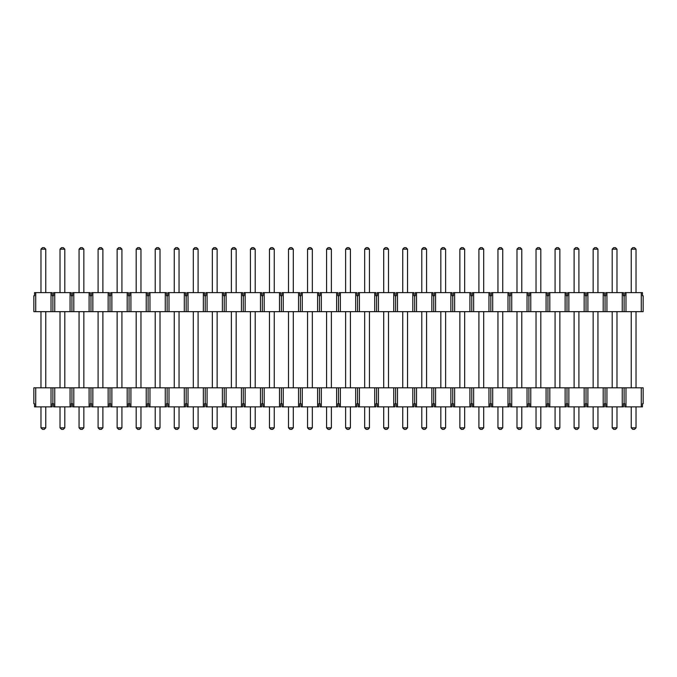 <?xml version="1.0" encoding="UTF-8"?>
<svg xmlns="http://www.w3.org/2000/svg" width="677" height="677" viewBox="0 0 677 677"><rect width="100%" height="100%" fill="white"/><g stroke="black" fill="none" stroke-linecap="round" stroke-linejoin="round"><path stroke-width="1.02" d="M642.473 406.869L624.786 406.869L625.98 406.869L625.98 387.828L622.239 387.828L622.239 406.869L605.746 406.869L606.939 406.869L606.939 387.828L603.199 387.828L603.199 406.869L586.705 406.869L587.898 406.869L587.898 387.828L584.158 387.828L584.158 406.869L567.664 406.869L568.858 406.869L568.858 387.828L565.117 387.828L565.117 406.869L548.624 406.869L549.817 406.869L549.817 387.828L546.077 387.828L546.077 406.869L529.583 406.869L530.776 406.869L530.776 387.828L527.036 387.828L527.036 406.869L510.543 406.869L511.736 406.869L511.736 387.828L507.995 387.828L507.995 406.869L491.502 406.869L492.695 406.869L492.695 387.828L488.955 387.828L488.955 406.869L472.461 406.869L473.655 406.869L473.655 387.828L469.914 387.828L469.914 406.869L453.421 406.869L454.614 406.869L454.614 387.828L450.874 387.828L450.874 406.869L434.38 406.869L435.573 406.869L435.573 387.828L431.833 387.828L431.833 406.869L415.339 406.869L416.533 406.869L416.533 387.828L412.792 387.828L412.792 406.869L396.299 406.869L397.492 406.869L397.492 387.828L393.752 387.828L393.752 406.869L377.258 406.869L378.451 406.869L378.451 387.828L374.711 387.828L374.711 406.869L358.218 406.869L359.411 406.869L359.411 387.828L355.67 387.828L355.67 406.869L339.177 406.869L340.37 406.869L340.37 387.828L336.63 387.828L336.63 406.869L320.136 406.869L321.33 406.869L321.33 387.828L317.589 387.828L317.589 406.869L301.096 406.869L302.289 406.869L302.289 387.828L298.549 387.828L298.549 406.869L282.055 406.869L283.248 406.869L283.248 387.828L279.508 387.828L279.508 406.869L263.014 406.869L264.208 406.869L264.208 387.828L260.467 387.828L260.467 406.869L243.974 406.869L245.167 406.869L245.167 387.828L241.427 387.828L241.427 406.869L224.933 406.869L226.126 406.869L226.126 387.828L222.386 387.828L222.386 406.869L205.893 406.869L207.086 406.869L207.086 387.828L203.345 387.828L203.345 406.869L186.852 406.869L188.045 406.869L188.045 387.828L184.305 387.828L184.305 406.869L167.811 406.869L169.005 406.869L169.005 387.828L165.264 387.828L165.264 406.869L148.771 406.869L149.964 406.869L149.964 387.828L146.224 387.828L146.224 406.869L129.73 406.869L130.923 406.869L130.923 387.828L127.183 387.828L127.183 406.869L110.69 406.869L111.883 406.869L111.883 387.828L108.142 387.828L108.142 406.869L91.649 406.869L92.842 406.869L92.842 387.828L89.102 387.828L89.102 406.869L72.608 406.869L73.801 406.869L73.801 387.828L70.061 387.828L70.061 406.869L53.568 406.869L54.761 406.869L54.761 387.828L51.02 387.828L51.02 406.869L34.527 406.869L35.72 406.869L35.72 387.828L33.85 387.828L33.85 403.712L33.85 387.828L52.891 387.828L52.891 403.712L52.891 387.828L71.931 387.828L71.931 403.712L71.931 387.828L90.972 387.828L90.972 403.712L90.972 387.828L110.012 387.828L110.012 403.712L110.012 387.828L129.053 387.828L129.053 403.712L129.053 387.828L148.094 387.828L148.094 403.712L148.094 387.828L167.134 387.828L167.134 403.712L167.134 387.828L186.175 387.828L186.175 403.712L186.175 387.828L205.216 387.828L205.216 403.712L205.216 387.828L224.256 387.828L224.256 403.712L224.256 387.828L243.297 387.828L243.297 403.712L243.297 387.828L262.337 387.828L262.337 403.712L262.337 387.828L281.378 387.828L281.378 403.712L281.378 387.828L300.419 387.828L300.419 403.712L300.419 387.828L319.459 387.828L319.459 403.712L319.459 387.828L338.5 387.828L338.5 403.712L338.5 387.828L357.541 387.828L357.541 403.712L357.541 387.828L376.581 387.828L376.581 403.712L376.581 387.828L395.622 387.828L395.622 403.712L395.622 387.828L414.662 387.828L414.662 403.712L414.662 387.828L433.703 387.828L433.703 403.712L433.703 387.828L452.744 387.828L452.744 403.712L452.744 387.828L471.784 387.828L471.784 403.712L471.784 387.828L490.825 387.828L490.825 403.712L490.825 387.828L509.866 387.828L509.866 403.712L509.866 387.828L528.906 387.828L528.906 403.712L528.906 387.828L547.947 387.828L547.947 403.712L547.947 387.828L566.987 387.828L566.987 403.712L566.987 387.828L586.028 387.828L586.028 403.712L586.028 387.828L605.069 387.828L605.069 403.712L605.069 387.828L624.109 387.828L624.109 403.712L624.109 387.828L641.28 387.828L641.28 406.869L642.473 406.869L642.473 403.712L643.15 403.712L643.15 387.828L643.15 403.712L642.473 403.712L642.473 406.869M623.432 406.869L622.239 406.869L623.432 406.869L623.432 403.712L624.786 403.712L624.786 406.869L624.786 403.712L623.432 403.712L623.432 406.869M604.392 406.869L603.199 406.869L604.392 406.869L604.392 403.712L605.746 403.712L605.746 406.869L605.746 403.712L604.392 403.712L604.392 406.869M585.351 406.869L584.158 406.869L585.351 406.869L585.351 403.712L586.705 403.712L586.705 406.869L586.705 403.712L585.351 403.712L585.351 406.869M566.311 406.869L565.117 406.869L566.311 406.869L566.311 403.712L567.664 403.712L567.664 406.869L567.664 403.712L566.311 403.712L566.311 406.869M547.27 406.869L546.077 406.869L547.27 406.869L547.27 403.712L548.624 403.712L548.624 406.869L548.624 403.712L547.27 403.712L547.27 406.869M528.229 406.869L527.036 406.869L528.229 406.869L528.229 403.712L529.583 403.712L529.583 406.869L529.583 403.712L528.229 403.712L528.229 406.869M509.189 406.869L507.995 406.869L509.189 406.869L509.189 403.712L510.543 403.712L510.543 406.869L510.543 403.712L509.189 403.712L509.189 406.869M490.148 406.869L488.955 406.869L490.148 406.869L490.148 403.712L491.502 403.712L491.502 406.869L491.502 403.712L490.148 403.712L490.148 406.869M471.107 406.869L469.914 406.869L471.107 406.869L471.107 403.712L472.461 403.712L472.461 406.869L472.461 403.712L471.107 403.712L471.107 406.869M452.067 406.869L450.874 406.869L452.067 406.869L452.067 403.712L453.421 403.712L453.421 406.869L453.421 403.712L452.067 403.712L452.067 406.869M433.026 406.869L431.833 406.869L433.026 406.869L433.026 403.712L434.38 403.712L434.38 406.869L434.38 403.712L433.026 403.712L433.026 406.869M413.985 406.869L412.792 406.869L413.985 406.869L413.985 403.712L415.339 403.712L415.339 406.869L415.339 403.712L413.985 403.712L413.985 406.869M394.945 406.869L393.752 406.869L394.945 406.869L394.945 403.712L396.299 403.712L396.299 406.869L396.299 403.712L394.945 403.712L394.945 406.869M375.904 406.869L374.711 406.869L375.904 406.869L375.904 403.712L377.258 403.712L377.258 406.869L377.258 403.712L375.904 403.712L375.904 406.869M356.864 406.869L355.67 406.869L356.864 406.869L356.864 403.712L358.218 403.712L358.218 406.869L358.218 403.712L356.864 403.712L356.864 406.869M337.823 406.869L336.63 406.869L337.823 406.869L337.823 403.712L339.177 403.712L339.177 406.869L339.177 403.712L337.823 403.712L337.823 406.869M318.782 406.869L317.589 406.869L318.782 406.869L318.782 403.712L320.136 403.712L320.136 406.869L320.136 403.712L318.782 403.712L318.782 406.869M299.742 406.869L298.549 406.869L299.742 406.869L299.742 403.712L301.096 403.712L301.096 406.869L301.096 403.712L299.742 403.712L299.742 406.869M280.701 406.869L279.508 406.869L280.701 406.869L280.701 403.712L282.055 403.712L282.055 406.869L282.055 403.712L280.701 403.712L280.701 406.869M261.66 406.869L260.467 406.869L261.66 406.869L261.66 403.712L263.014 403.712L263.014 406.869L263.014 403.712L261.66 403.712L261.66 406.869M242.62 406.869L241.427 406.869L242.62 406.869L242.62 403.712L243.974 403.712L243.974 406.869L243.974 403.712L242.62 403.712L242.62 406.869M223.579 406.869L222.386 406.869L223.579 406.869L223.579 403.712L224.933 403.712L224.933 406.869L224.933 403.712L223.579 403.712L223.579 406.869M204.539 406.869L203.345 406.869L204.539 406.869L204.539 403.712L205.893 403.712L205.893 406.869L205.893 403.712L204.539 403.712L204.539 406.869M185.498 406.869L184.305 406.869L185.498 406.869L185.498 403.712L186.852 403.712L186.852 406.869L186.852 403.712L185.498 403.712L185.498 406.869M166.457 406.869L165.264 406.869L166.457 406.869L166.457 403.712L167.811 403.712L167.811 406.869L167.811 403.712L166.457 403.712L166.457 406.869M147.417 406.869L146.224 406.869L147.417 406.869L147.417 403.712L148.771 403.712L148.771 406.869L148.771 403.712L147.417 403.712L147.417 406.869M128.376 406.869L127.183 406.869L128.376 406.869L128.376 403.712L129.73 403.712L129.73 406.869L129.73 403.712L128.376 403.712L128.376 406.869M109.335 406.869L108.142 406.869L109.335 406.869L109.335 403.712L110.69 403.712L110.69 406.869L110.69 403.712L109.335 403.712L109.335 406.869M90.295 406.869L89.102 406.869L90.295 406.869L90.295 403.712L91.649 403.712L91.649 406.869L91.649 403.712L90.295 403.712L90.295 406.869M71.254 406.869L70.061 406.869L71.254 406.869L71.254 403.712L72.608 403.712L72.608 406.869L72.608 403.712L71.254 403.712L71.254 406.869M52.214 406.869L51.02 406.869L52.214 406.869L52.214 403.712L53.568 403.712L53.568 406.869L53.568 403.712L52.214 403.712L52.214 406.869M643.15 387.828L641.28 387.828L643.15 387.828M33.85 403.712L34.527 403.712L34.527 406.869L34.527 403.712L33.85 403.712M35.72 387.828L35.72 406.869L51.02 406.869L51.02 387.828L35.72 387.828M54.761 387.828L54.761 406.869L70.061 406.869L70.061 387.828L54.761 387.828M73.801 387.828L73.801 406.869L89.102 406.869L89.102 387.828L73.801 387.828M92.842 387.828L92.842 406.869L108.142 406.869L108.142 387.828L92.842 387.828M111.883 387.828L111.883 406.869L127.183 406.869L127.183 387.828L111.883 387.828M130.923 387.828L130.923 406.869L146.224 406.869L146.224 387.828L130.923 387.828M149.964 387.828L149.964 406.869L165.264 406.869L165.264 387.828L149.964 387.828M169.005 387.828L169.005 406.869L184.305 406.869L184.305 387.828L169.005 387.828M188.045 387.828L188.045 406.869L203.345 406.869L203.345 387.828L188.045 387.828M207.086 387.828L207.086 406.869L222.386 406.869L222.386 387.828L207.086 387.828M226.126 387.828L226.126 406.869L241.427 406.869L241.427 387.828L226.126 387.828M245.167 387.828L245.167 406.869L260.467 406.869L260.467 387.828L245.167 387.828M264.208 387.828L264.208 406.869L279.508 406.869L279.508 387.828L264.208 387.828M283.248 387.828L283.248 406.869L298.549 406.869L298.549 387.828L283.248 387.828M302.289 387.828L302.289 406.869L317.589 406.869L317.589 387.828L302.289 387.828M321.33 387.828L321.33 406.869L336.63 406.869L336.63 387.828L321.33 387.828M340.37 387.828L340.37 406.869L355.67 406.869L355.67 387.828L340.37 387.828M359.411 387.828L359.411 406.869L374.711 406.869L374.711 387.828L359.411 387.828M378.451 387.828L378.451 406.869L393.752 406.869L393.752 387.828L378.451 387.828M397.492 387.828L397.492 406.869L412.792 406.869L412.792 387.828L397.492 387.828M416.533 387.828L416.533 406.869L431.833 406.869L431.833 387.828L416.533 387.828M435.573 387.828L435.573 406.869L450.874 406.869L450.874 387.828L435.573 387.828M454.614 387.828L454.614 406.869L469.914 406.869L469.914 387.828L454.614 387.828M473.655 387.828L473.655 406.869L488.955 406.869L488.955 387.828L473.655 387.828M492.695 387.828L492.695 406.869L507.995 406.869L507.995 387.828L492.695 387.828M511.736 387.828L511.736 406.869L527.036 406.869L527.036 387.828L511.736 387.828M530.776 387.828L530.776 406.869L546.077 406.869L546.077 387.828L530.776 387.828M549.817 387.828L549.817 406.869L565.117 406.869L565.117 387.828L549.817 387.828M568.858 387.828L568.858 406.869L584.158 406.869L584.158 387.828L568.858 387.828M587.898 387.828L587.898 406.869L603.199 406.869L603.199 387.828L587.898 387.828M606.939 387.828L606.939 406.869L622.239 406.869L622.239 387.828L606.939 387.828M625.98 387.828L625.98 406.869L641.28 406.869L641.28 387.828L625.98 387.828M34.527 292.625L52.214 292.625L51.02 292.625L51.02 311.665L54.761 311.665L54.761 292.625L71.254 292.625L70.061 292.625L70.061 311.665L73.801 311.665L73.801 292.625L90.295 292.625L89.102 292.625L89.102 311.665L92.842 311.665L92.842 292.625L109.335 292.625L108.142 292.625L108.142 311.665L111.883 311.665L111.883 292.625L128.376 292.625L127.183 292.625L127.183 311.665L130.923 311.665L130.923 292.625L147.417 292.625L146.224 292.625L146.224 311.665L149.964 311.665L149.964 292.625L166.457 292.625L165.264 292.625L165.264 311.665L169.005 311.665L169.005 292.625L185.498 292.625L184.305 292.625L184.305 311.665L188.045 311.665L188.045 292.625L204.539 292.625L203.345 292.625L203.345 311.665L207.086 311.665L207.086 292.625L223.579 292.625L222.386 292.625L222.386 311.665L226.126 311.665L226.126 292.625L242.62 292.625L241.427 292.625L241.427 311.665L245.167 311.665L245.167 292.625L261.66 292.625L260.467 292.625L260.467 311.665L264.208 311.665L264.208 292.625L280.701 292.625L279.508 292.625L279.508 311.665L283.248 311.665L283.248 292.625L299.742 292.625L298.549 292.625L298.549 311.665L302.289 311.665L302.289 292.625L318.782 292.625L317.589 292.625L317.589 311.665L321.33 311.665L321.33 292.625L337.823 292.625L336.63 292.625L336.63 311.665L340.37 311.665L340.37 292.625L356.864 292.625L355.67 292.625L355.67 311.665L359.411 311.665L359.411 292.625L375.904 292.625L374.711 292.625L374.711 311.665L378.451 311.665L378.451 292.625L394.945 292.625L393.752 292.625L393.752 311.665L397.492 311.665L397.492 292.625L413.985 292.625L412.792 292.625L412.792 311.665L416.533 311.665L416.533 292.625L433.026 292.625L431.833 292.625L431.833 311.665L435.573 311.665L435.573 292.625L452.067 292.625L450.874 292.625L450.874 311.665L454.614 311.665L454.614 292.625L471.107 292.625L469.914 292.625L469.914 311.665L473.655 311.665L473.655 292.625L490.148 292.625L488.955 292.625L488.955 311.665L492.695 311.665L492.695 292.625L509.189 292.625L507.995 292.625L507.995 311.665L511.736 311.665L511.736 292.625L528.229 292.625L527.036 292.625L527.036 311.665L530.776 311.665L530.776 292.625L547.27 292.625L546.077 292.625L546.077 311.665L549.817 311.665L549.817 292.625L566.311 292.625L565.117 292.625L565.117 311.665L568.858 311.665L568.858 292.625L585.351 292.625L584.158 292.625L584.158 311.665L587.898 311.665L587.898 292.625L604.392 292.625L603.199 292.625L603.199 311.665L606.939 311.665L606.939 292.625L623.432 292.625L622.239 292.625L622.239 311.665L625.98 311.665L625.98 292.625L642.473 292.625L641.28 292.625L641.28 311.665L643.15 311.665L643.15 295.773L643.15 311.665L624.109 311.665L624.109 295.773L624.109 311.665L605.069 311.665L605.069 295.773L605.069 311.665L586.028 311.665L586.028 295.773L586.028 311.665L566.987 311.665L566.987 295.773L566.987 311.665L547.947 311.665L547.947 295.773L547.947 311.665L528.906 311.665L528.906 295.773L528.906 311.665L509.866 311.665L509.866 295.773L509.866 311.665L490.825 311.665L490.825 295.773L490.825 311.665L471.784 311.665L471.784 295.773L471.784 311.665L452.744 311.665L452.744 295.773L452.744 311.665L433.703 311.665L433.703 295.773L433.703 311.665L414.662 311.665L414.662 295.773L414.662 311.665L395.622 311.665L395.622 295.773L395.622 311.665L376.581 311.665L376.581 295.773L376.581 311.665L357.541 311.665L357.541 295.773L357.541 311.665L338.5 311.665L338.5 295.773L338.5 311.665L319.459 311.665L319.459 295.773L319.459 311.665L300.419 311.665L300.419 295.773L300.419 311.665L281.378 311.665L281.378 295.773L281.378 311.665L262.337 311.665L262.337 295.773L262.337 311.665L243.297 311.665L243.297 295.773L243.297 311.665L224.256 311.665L224.256 295.773L224.256 311.665L205.216 311.665L205.216 295.773L205.216 311.665L186.175 311.665L186.175 295.773L186.175 311.665L167.134 311.665L167.134 295.773L167.134 311.665L148.094 311.665L148.094 295.773L148.094 311.665L129.053 311.665L129.053 295.773L129.053 311.665L110.012 311.665L110.012 295.773L110.012 311.665L90.972 311.665L90.972 295.773L90.972 311.665L71.931 311.665L71.931 295.773L71.931 311.665L52.891 311.665L52.891 295.773L52.891 311.665L35.72 311.665L35.72 292.625L34.527 292.625L34.527 295.773L33.85 295.773L33.85 311.665L33.85 295.773L34.527 295.773L34.527 292.625M53.568 292.625L54.761 292.625L53.568 292.625L53.568 295.773L52.214 295.773L52.214 292.625L52.214 295.773L53.568 295.773L53.568 292.625M72.608 292.625L73.801 292.625L72.608 292.625L72.608 295.773L71.254 295.773L71.254 292.625L71.254 295.773L72.608 295.773L72.608 292.625M91.649 292.625L92.842 292.625L91.649 292.625L91.649 295.773L90.295 295.773L90.295 292.625L90.295 295.773L91.649 295.773L91.649 292.625M110.69 292.625L111.883 292.625L110.69 292.625L110.69 295.773L109.335 295.773L109.335 292.625L109.335 295.773L110.69 295.773L110.69 292.625M129.73 292.625L130.923 292.625L129.73 292.625L129.73 295.773L128.376 295.773L128.376 292.625L128.376 295.773L129.73 295.773L129.73 292.625M148.771 292.625L149.964 292.625L148.771 292.625L148.771 295.773L147.417 295.773L147.417 292.625L147.417 295.773L148.771 295.773L148.771 292.625M167.811 292.625L169.005 292.625L167.811 292.625L167.811 295.773L166.457 295.773L166.457 292.625L166.457 295.773L167.811 295.773L167.811 292.625M186.852 292.625L188.045 292.625L186.852 292.625L186.852 295.773L185.498 295.773L185.498 292.625L185.498 295.773L186.852 295.773L186.852 292.625M205.893 292.625L207.086 292.625L205.893 292.625L205.893 295.773L204.539 295.773L204.539 292.625L204.539 295.773L205.893 295.773L205.893 292.625M224.933 292.625L226.126 292.625L224.933 292.625L224.933 295.773L223.579 295.773L223.579 292.625L223.579 295.773L224.933 295.773L224.933 292.625M243.974 292.625L245.167 292.625L243.974 292.625L243.974 295.773L242.62 295.773L242.62 292.625L242.62 295.773L243.974 295.773L243.974 292.625M263.014 292.625L264.208 292.625L263.014 292.625L263.014 295.773L261.66 295.773L261.66 292.625L261.66 295.773L263.014 295.773L263.014 292.625M282.055 292.625L283.248 292.625L282.055 292.625L282.055 295.773L280.701 295.773L280.701 292.625L280.701 295.773L282.055 295.773L282.055 292.625M301.096 292.625L302.289 292.625L301.096 292.625L301.096 295.773L299.742 295.773L299.742 292.625L299.742 295.773L301.096 295.773L301.096 292.625M320.136 292.625L321.33 292.625L320.136 292.625L320.136 295.773L318.782 295.773L318.782 292.625L318.782 295.773L320.136 295.773L320.136 292.625M339.177 292.625L340.37 292.625L339.177 292.625L339.177 295.773L337.823 295.773L337.823 292.625L337.823 295.773L339.177 295.773L339.177 292.625M358.218 292.625L359.411 292.625L358.218 292.625L358.218 295.773L356.864 295.773L356.864 292.625L356.864 295.773L358.218 295.773L358.218 292.625M377.258 292.625L378.451 292.625L377.258 292.625L377.258 295.773L375.904 295.773L375.904 292.625L375.904 295.773L377.258 295.773L377.258 292.625M396.299 292.625L397.492 292.625L396.299 292.625L396.299 295.773L394.945 295.773L394.945 292.625L394.945 295.773L396.299 295.773L396.299 292.625M415.339 292.625L416.533 292.625L415.339 292.625L415.339 295.773L413.985 295.773L413.985 292.625L413.985 295.773L415.339 295.773L415.339 292.625M434.38 292.625L435.573 292.625L434.38 292.625L434.38 295.773L433.026 295.773L433.026 292.625L433.026 295.773L434.38 295.773L434.38 292.625M453.421 292.625L454.614 292.625L453.421 292.625L453.421 295.773L452.067 295.773L452.067 292.625L452.067 295.773L453.421 295.773L453.421 292.625M472.461 292.625L473.655 292.625L472.461 292.625L472.461 295.773L471.107 295.773L471.107 292.625L471.107 295.773L472.461 295.773L472.461 292.625M491.502 292.625L492.695 292.625L491.502 292.625L491.502 295.773L490.148 295.773L490.148 292.625L490.148 295.773L491.502 295.773L491.502 292.625M510.543 292.625L511.736 292.625L510.543 292.625L510.543 295.773L509.189 295.773L509.189 292.625L509.189 295.773L510.543 295.773L510.543 292.625M529.583 292.625L530.776 292.625L529.583 292.625L529.583 295.773L528.229 295.773L528.229 292.625L528.229 295.773L529.583 295.773L529.583 292.625M548.624 292.625L549.817 292.625L548.624 292.625L548.624 295.773L547.27 295.773L547.27 292.625L547.27 295.773L548.624 295.773L548.624 292.625M567.664 292.625L568.858 292.625L567.664 292.625L567.664 295.773L566.311 295.773L566.311 292.625L566.311 295.773L567.664 295.773L567.664 292.625M586.705 292.625L587.898 292.625L586.705 292.625L586.705 295.773L585.351 295.773L585.351 292.625L585.351 295.773L586.705 295.773L586.705 292.625M605.746 292.625L606.939 292.625L605.746 292.625L605.746 295.773L604.392 295.773L604.392 292.625L604.392 295.773L605.746 295.773L605.746 292.625M624.786 292.625L625.98 292.625L624.786 292.625L624.786 295.773L623.432 295.773L623.432 292.625L623.432 295.773L624.786 295.773L624.786 292.625M643.15 295.773L642.473 295.773L642.473 292.625L642.473 295.773L643.15 295.773M33.85 311.665L35.72 311.665L33.85 311.665M51.02 292.625L35.72 292.625L35.72 311.665L51.02 311.665L51.02 292.625M70.061 292.625L54.761 292.625L54.761 311.665L70.061 311.665L70.061 292.625M89.102 292.625L73.801 292.625L73.801 311.665L89.102 311.665L89.102 292.625M108.142 292.625L92.842 292.625L92.842 311.665L108.142 311.665L108.142 292.625M127.183 292.625L111.883 292.625L111.883 311.665L127.183 311.665L127.183 292.625M146.224 292.625L130.923 292.625L130.923 311.665L146.224 311.665L146.224 292.625M165.264 292.625L149.964 292.625L149.964 311.665L165.264 311.665L165.264 292.625M184.305 292.625L169.005 292.625L169.005 311.665L184.305 311.665L184.305 292.625M203.345 292.625L188.045 292.625L188.045 311.665L203.345 311.665L203.345 292.625M222.386 292.625L207.086 292.625L207.086 311.665L222.386 311.665L222.386 292.625M241.427 292.625L226.126 292.625L226.126 311.665L241.427 311.665L241.427 292.625M260.467 292.625L245.167 292.625L245.167 311.665L260.467 311.665L260.467 292.625M279.508 292.625L264.208 292.625L264.208 311.665L279.508 311.665L279.508 292.625M298.549 292.625L283.248 292.625L283.248 311.665L298.549 311.665L298.549 292.625M317.589 292.625L302.289 292.625L302.289 311.665L317.589 311.665L317.589 292.625M336.63 292.625L321.33 292.625L321.33 311.665L336.63 311.665L336.63 292.625M355.67 292.625L340.37 292.625L340.37 311.665L355.67 311.665L355.67 292.625M374.711 292.625L359.411 292.625L359.411 311.665L374.711 311.665L374.711 292.625M393.752 292.625L378.451 292.625L378.451 311.665L393.752 311.665L393.752 292.625M412.792 292.625L397.492 292.625L397.492 311.665L412.792 311.665L412.792 292.625M431.833 292.625L416.533 292.625L416.533 311.665L431.833 311.665L431.833 292.625M450.874 292.625L435.573 292.625L435.573 311.665L450.874 311.665L450.874 292.625M469.914 292.625L454.614 292.625L454.614 311.665L469.914 311.665L469.914 292.625M488.955 292.625L473.655 292.625L473.655 311.665L488.955 311.665L488.955 292.625M507.995 292.625L492.695 292.625L492.695 311.665L507.995 311.665L507.995 292.625M527.036 292.625L511.736 292.625L511.736 311.665L527.036 311.665L527.036 292.625M546.077 292.625L530.776 292.625L530.776 311.665L546.077 311.665L546.077 292.625M565.117 292.625L549.817 292.625L549.817 311.665L565.117 311.665L565.117 292.625M584.158 292.625L568.858 292.625L568.858 311.665L584.158 311.665L584.158 292.625M603.199 292.625L587.898 292.625L587.898 311.665L603.199 311.665L603.199 292.625M622.239 292.625L606.939 292.625L606.939 311.665L622.239 311.665L622.239 292.625M641.28 292.625L625.98 292.625L625.98 311.665L641.28 311.665L641.28 292.625M634.527 429.353L632.733 429.353L631.235 427.856L631.235 406.869L631.235 427.856L636.025 427.856L636.025 406.869L636.025 427.856L631.235 427.856L632.733 429.353L634.527 429.353L636.025 427.856L634.527 429.353M631.235 387.828L631.235 311.665L631.235 387.828M631.235 292.625L631.235 249.144L631.235 292.625M632.733 247.647L634.527 247.647L636.025 249.144L636.025 292.625L636.025 249.144L631.235 249.144L632.733 247.647L631.235 249.144L636.025 249.144L634.527 247.647L632.733 247.647M636.025 311.665L636.025 387.828L636.025 311.665M615.486 429.353L613.692 429.353L612.194 427.856L612.194 406.869L612.194 427.856L616.984 427.856L616.984 406.869L616.984 427.856L612.194 427.856L613.692 429.353L615.486 429.353L616.984 427.856L615.486 429.353M612.194 387.828L612.194 311.665L612.194 387.828M612.194 292.625L612.194 249.144L612.194 292.625M613.692 247.647L615.486 247.647L616.984 249.144L616.984 292.625L616.984 249.144L612.194 249.144L613.692 247.647L612.194 249.144L616.984 249.144L615.486 247.647L613.692 247.647M616.984 311.665L616.984 387.828L616.984 311.665M596.445 429.353L594.651 429.353L593.154 427.856L593.154 406.869L593.154 427.856L597.943 427.856L597.943 406.869L597.943 427.856L593.154 427.856L594.651 429.353L596.445 429.353L597.943 427.856L596.445 429.353M593.154 387.828L593.154 311.665L593.154 387.828M593.154 292.625L593.154 249.144L593.154 292.625M594.651 247.647L596.445 247.647L597.943 249.144L597.943 292.625L597.943 249.144L593.154 249.144L594.651 247.647L593.154 249.144L597.943 249.144L596.445 247.647L594.651 247.647M597.943 311.665L597.943 387.828L597.943 311.665M577.405 429.353L575.611 429.353L574.113 427.856L574.113 406.869L574.113 427.856L578.903 427.856L578.903 406.869L578.903 427.856L574.113 427.856L575.611 429.353L577.405 429.353L578.903 427.856L577.405 429.353M574.113 387.828L574.113 311.665L574.113 387.828M574.113 292.625L574.113 249.144L574.113 292.625M575.611 247.647L577.405 247.647L578.903 249.144L578.903 292.625L578.903 249.144L574.113 249.144L575.611 247.647L574.113 249.144L578.903 249.144L577.405 247.647L575.611 247.647M578.903 311.665L578.903 387.828L578.903 311.665M558.364 429.353L556.57 429.353L555.072 427.856L555.072 406.869L555.072 427.856L559.862 427.856L559.862 406.869L559.862 427.856L555.072 427.856L556.57 429.353L558.364 429.353L559.862 427.856L558.364 429.353M555.072 387.828L555.072 311.665L555.072 387.828M555.072 292.625L555.072 249.144L555.072 292.625M556.57 247.647L558.364 247.647L559.862 249.144L559.862 292.625L559.862 249.144L555.072 249.144L556.57 247.647L555.072 249.144L559.862 249.144L558.364 247.647L556.57 247.647M559.862 311.665L559.862 387.828L559.862 311.665M539.324 429.353L537.53 429.353L536.032 427.856L536.032 406.869L536.032 427.856L540.821 427.856L540.821 406.869L540.821 427.856L536.032 427.856L537.53 429.353L539.324 429.353L540.821 427.856L539.324 429.353M536.032 387.828L536.032 311.665L536.032 387.828M536.032 292.625L536.032 249.144L536.032 292.625M537.53 247.647L539.324 247.647L540.821 249.144L540.821 292.625L540.821 249.144L536.032 249.144L537.53 247.647L536.032 249.144L540.821 249.144L539.324 247.647L537.53 247.647M540.821 311.665L540.821 387.828L540.821 311.665M520.283 429.353L518.489 429.353L516.991 427.856L516.991 406.869L516.991 427.856L521.781 427.856L521.781 406.869L521.781 427.856L516.991 427.856L518.489 429.353L520.283 429.353L521.781 427.856L520.283 429.353M516.991 387.828L516.991 311.665L516.991 387.828M516.991 292.625L516.991 249.144L516.991 292.625M518.489 247.647L520.283 247.647L521.781 249.144L521.781 292.625L521.781 249.144L516.991 249.144L518.489 247.647L516.991 249.144L521.781 249.144L520.283 247.647L518.489 247.647M521.781 311.665L521.781 387.828L521.781 311.665M501.242 429.353L499.448 429.353L497.95 427.856L497.95 406.869L497.95 427.856L502.74 427.856L502.74 406.869L502.74 427.856L497.95 427.856L499.448 429.353L501.242 429.353L502.74 427.856L501.242 429.353M497.95 387.828L497.95 311.665L497.95 387.828M497.95 292.625L497.95 249.144L497.95 292.625M499.448 247.647L501.242 247.647L502.74 249.144L502.74 292.625L502.74 249.144L497.95 249.144L499.448 247.647L497.95 249.144L502.74 249.144L501.242 247.647L499.448 247.647M502.74 311.665L502.74 387.828L502.74 311.665M482.202 429.353L480.408 429.353L478.91 427.856L478.91 406.869L478.91 427.856L483.7 427.856L483.7 406.869L483.7 427.856L478.91 427.856L480.408 429.353L482.202 429.353L483.7 427.856L482.202 429.353M478.91 387.828L478.91 311.665L478.91 387.828M478.91 292.625L478.91 249.144L478.91 292.625M480.408 247.647L482.202 247.647L483.7 249.144L483.7 292.625L483.7 249.144L478.91 249.144L480.408 247.647L478.91 249.144L483.7 249.144L482.202 247.647L480.408 247.647M483.7 311.665L483.7 387.828L483.7 311.665M463.161 429.353L461.367 429.353L459.869 427.856L459.869 406.869L459.869 427.856L464.659 427.856L464.659 406.869L464.659 427.856L459.869 427.856L461.367 429.353L463.161 429.353L464.659 427.856L463.161 429.353M459.869 387.828L459.869 311.665L459.869 387.828M459.869 292.625L459.869 249.144L459.869 292.625M461.367 247.647L463.161 247.647L464.659 249.144L464.659 292.625L464.659 249.144L459.869 249.144L461.367 247.647L459.869 249.144L464.659 249.144L463.161 247.647L461.367 247.647M464.659 311.665L464.659 387.828L464.659 311.665M444.12 429.353L442.326 429.353L440.829 427.856L440.829 406.869L440.829 427.856L445.618 427.856L445.618 406.869L445.618 427.856L440.829 427.856L442.326 429.353L444.12 429.353L445.618 427.856L444.12 429.353M440.829 387.828L440.829 311.665L440.829 387.828M440.829 292.625L440.829 249.144L440.829 292.625M442.326 247.647L444.12 247.647L445.618 249.144L445.618 292.625L445.618 249.144L440.829 249.144L442.326 247.647L440.829 249.144L445.618 249.144L444.12 247.647L442.326 247.647M445.618 311.665L445.618 387.828L445.618 311.665M425.08 429.353L423.286 429.353L421.788 427.856L421.788 406.869L421.788 427.856L426.578 427.856L426.578 406.869L426.578 427.856L421.788 427.856L423.286 429.353L425.08 429.353L426.578 427.856L425.08 429.353M421.788 387.828L421.788 311.665L421.788 387.828M421.788 292.625L421.788 249.144L421.788 292.625M423.286 247.647L425.08 247.647L426.578 249.144L426.578 292.625L426.578 249.144L421.788 249.144L423.286 247.647L421.788 249.144L426.578 249.144L425.08 247.647L423.286 247.647M426.578 311.665L426.578 387.828L426.578 311.665M406.039 429.353L404.245 429.353L402.747 427.856L402.747 406.869L402.747 427.856L407.537 427.856L407.537 406.869L407.537 427.856L402.747 427.856L404.245 429.353L406.039 429.353L407.537 427.856L406.039 429.353M402.747 387.828L402.747 311.665L402.747 387.828M402.747 292.625L402.747 249.144L402.747 292.625M404.245 247.647L406.039 247.647L407.537 249.144L407.537 292.625L407.537 249.144L402.747 249.144L404.245 247.647L402.747 249.144L407.537 249.144L406.039 247.647L404.245 247.647M407.537 311.665L407.537 387.828L407.537 311.665M386.999 429.353L385.205 429.353L383.707 427.856L383.707 406.869L383.707 427.856L388.496 427.856L388.496 406.869L388.496 427.856L383.707 427.856L385.205 429.353L386.999 429.353L388.496 427.856L386.999 429.353M383.707 387.828L383.707 311.665L383.707 387.828M383.707 292.625L383.707 249.144L383.707 292.625M385.205 247.647L386.999 247.647L388.496 249.144L388.496 292.625L388.496 249.144L383.707 249.144L385.205 247.647L383.707 249.144L388.496 249.144L386.999 247.647L385.205 247.647M388.496 311.665L388.496 387.828L388.496 311.665M367.958 429.353L366.164 429.353L364.666 427.856L364.666 406.869L364.666 427.856L369.456 427.856L369.456 406.869L369.456 427.856L364.666 427.856L366.164 429.353L367.958 429.353L369.456 427.856L367.958 429.353M364.666 387.828L364.666 311.665L364.666 387.828M364.666 292.625L364.666 249.144L364.666 292.625M366.164 247.647L367.958 247.647L369.456 249.144L369.456 292.625L369.456 249.144L364.666 249.144L366.164 247.647L364.666 249.144L369.456 249.144L367.958 247.647L366.164 247.647M369.456 311.665L369.456 387.828L369.456 311.665M348.917 429.353L347.123 429.353L345.625 427.856L345.625 406.869L345.625 427.856L350.415 427.856L350.415 406.869L350.415 427.856L345.625 427.856L347.123 429.353L348.917 429.353L350.415 427.856L348.917 429.353M345.625 387.828L345.625 311.665L345.625 387.828M345.625 292.625L345.625 249.144L345.625 292.625M347.123 247.647L348.917 247.647L350.415 249.144L350.415 292.625L350.415 249.144L345.625 249.144L347.123 247.647L345.625 249.144L350.415 249.144L348.917 247.647L347.123 247.647M350.415 311.665L350.415 387.828L350.415 311.665M329.877 429.353L328.083 429.353L326.585 427.856L326.585 406.869L326.585 427.856L331.375 427.856L331.375 406.869L331.375 427.856L326.585 427.856L328.083 429.353L329.877 429.353L331.375 427.856L329.877 429.353M326.585 387.828L326.585 311.665L326.585 387.828M326.585 292.625L326.585 249.144L326.585 292.625M328.083 247.647L329.877 247.647L331.375 249.144L331.375 292.625L331.375 249.144L326.585 249.144L328.083 247.647L326.585 249.144L331.375 249.144L329.877 247.647L328.083 247.647M331.375 311.665L331.375 387.828L331.375 311.665M310.836 429.353L309.042 429.353L307.544 427.856L307.544 406.869L307.544 427.856L312.334 427.856L312.334 406.869L312.334 427.856L307.544 427.856L309.042 429.353L310.836 429.353L312.334 427.856L310.836 429.353M307.544 387.828L307.544 311.665L307.544 387.828M307.544 292.625L307.544 249.144L307.544 292.625M309.042 247.647L310.836 247.647L312.334 249.144L312.334 292.625L312.334 249.144L307.544 249.144L309.042 247.647L307.544 249.144L312.334 249.144L310.836 247.647L309.042 247.647M312.334 311.665L312.334 387.828L312.334 311.665M291.795 429.353L290.001 429.353L288.504 427.856L288.504 406.869L288.504 427.856L293.293 427.856L293.293 406.869L293.293 427.856L288.504 427.856L290.001 429.353L291.795 429.353L293.293 427.856L291.795 429.353M288.504 387.828L288.504 311.665L288.504 387.828M288.504 292.625L288.504 249.144L288.504 292.625M290.001 247.647L291.795 247.647L293.293 249.144L293.293 292.625L293.293 249.144L288.504 249.144L290.001 247.647L288.504 249.144L293.293 249.144L291.795 247.647L290.001 247.647M293.293 311.665L293.293 387.828L293.293 311.665M272.755 429.353L270.961 429.353L269.463 427.856L269.463 406.869L269.463 427.856L274.253 427.856L274.253 406.869L274.253 427.856L269.463 427.856L270.961 429.353L272.755 429.353L274.253 427.856L272.755 429.353M269.463 387.828L269.463 311.665L269.463 387.828M269.463 292.625L269.463 249.144L269.463 292.625M270.961 247.647L272.755 247.647L274.253 249.144L274.253 292.625L274.253 249.144L269.463 249.144L270.961 247.647L269.463 249.144L274.253 249.144L272.755 247.647L270.961 247.647M274.253 311.665L274.253 387.828L274.253 311.665M253.714 429.353L251.92 429.353L250.422 427.856L250.422 406.869L250.422 427.856L255.212 427.856L255.212 406.869L255.212 427.856L250.422 427.856L251.92 429.353L253.714 429.353L255.212 427.856L253.714 429.353M250.422 387.828L250.422 311.665L250.422 387.828M250.422 292.625L250.422 249.144L250.422 292.625M251.92 247.647L253.714 247.647L255.212 249.144L255.212 292.625L255.212 249.144L250.422 249.144L251.92 247.647L250.422 249.144L255.212 249.144L253.714 247.647L251.92 247.647M255.212 311.665L255.212 387.828L255.212 311.665M234.674 429.353L232.88 429.353L231.382 427.856L231.382 406.869L231.382 427.856L236.171 427.856L236.171 406.869L236.171 427.856L231.382 427.856L232.88 429.353L234.674 429.353L236.171 427.856L234.674 429.353M231.382 387.828L231.382 311.665L231.382 387.828M231.382 292.625L231.382 249.144L231.382 292.625M232.88 247.647L234.674 247.647L236.171 249.144L236.171 292.625L236.171 249.144L231.382 249.144L232.88 247.647L231.382 249.144L236.171 249.144L234.674 247.647L232.88 247.647M236.171 311.665L236.171 387.828L236.171 311.665M215.633 429.353L213.839 429.353L212.341 427.856L212.341 406.869L212.341 427.856L217.131 427.856L217.131 406.869L217.131 427.856L212.341 427.856L213.839 429.353L215.633 429.353L217.131 427.856L215.633 429.353M212.341 387.828L212.341 311.665L212.341 387.828M212.341 292.625L212.341 249.144L212.341 292.625M213.839 247.647L215.633 247.647L217.131 249.144L217.131 292.625L217.131 249.144L212.341 249.144L213.839 247.647L212.341 249.144L217.131 249.144L215.633 247.647L213.839 247.647M217.131 311.665L217.131 387.828L217.131 311.665M196.592 429.353L194.798 429.353L193.3 427.856L193.3 406.869L193.3 427.856L198.09 427.856L198.09 406.869L198.09 427.856L193.3 427.856L194.798 429.353L196.592 429.353L198.09 427.856L196.592 429.353M193.3 387.828L193.3 311.665L193.3 387.828M193.3 292.625L193.3 249.144L193.3 292.625M194.798 247.647L196.592 247.647L198.09 249.144L198.09 292.625L198.09 249.144L193.3 249.144L194.798 247.647L193.3 249.144L198.09 249.144L196.592 247.647L194.798 247.647M198.09 311.665L198.09 387.828L198.09 311.665M177.552 429.353L175.758 429.353L174.26 427.856L174.26 406.869L174.26 427.856L179.05 427.856L179.05 406.869L179.05 427.856L174.26 427.856L175.758 429.353L177.552 429.353L179.05 427.856L177.552 429.353M174.26 387.828L174.26 311.665L174.26 387.828M174.26 292.625L174.26 249.144L174.26 292.625M175.758 247.647L177.552 247.647L179.05 249.144L179.05 292.625L179.05 249.144L174.26 249.144L175.758 247.647L174.26 249.144L179.05 249.144L177.552 247.647L175.758 247.647M179.05 311.665L179.05 387.828L179.05 311.665M158.511 429.353L156.717 429.353L155.219 427.856L155.219 406.869L155.219 427.856L160.009 427.856L160.009 406.869L160.009 427.856L155.219 427.856L156.717 429.353L158.511 429.353L160.009 427.856L158.511 429.353M155.219 387.828L155.219 311.665L155.219 387.828M155.219 292.625L155.219 249.144L155.219 292.625M156.717 247.647L158.511 247.647L160.009 249.144L160.009 292.625L160.009 249.144L155.219 249.144L156.717 247.647L155.219 249.144L160.009 249.144L158.511 247.647L156.717 247.647M160.009 311.665L160.009 387.828L160.009 311.665M139.47 429.353L137.676 429.353L136.179 427.856L136.179 406.869L136.179 427.856L140.968 427.856L140.968 406.869L140.968 427.856L136.179 427.856L137.676 429.353L139.47 429.353L140.968 427.856L139.47 429.353M136.179 387.828L136.179 311.665L136.179 387.828M136.179 292.625L136.179 249.144L136.179 292.625M137.676 247.647L139.47 247.647L140.968 249.144L140.968 292.625L140.968 249.144L136.179 249.144L137.676 247.647L136.179 249.144L140.968 249.144L139.47 247.647L137.676 247.647M140.968 311.665L140.968 387.828L140.968 311.665M120.43 429.353L118.636 429.353L117.138 427.856L117.138 406.869L117.138 427.856L121.928 427.856L121.928 406.869L121.928 427.856L117.138 427.856L118.636 429.353L120.43 429.353L121.928 427.856L120.43 429.353M117.138 387.828L117.138 311.665L117.138 387.828M117.138 292.625L117.138 249.144L117.138 292.625M118.636 247.647L120.43 247.647L121.928 249.144L121.928 292.625L121.928 249.144L117.138 249.144L118.636 247.647L117.138 249.144L121.928 249.144L120.43 247.647L118.636 247.647M121.928 311.665L121.928 387.828L121.928 311.665M101.389 429.353L99.595 429.353L98.097 427.856L98.097 406.869L98.097 427.856L102.887 427.856L102.887 406.869L102.887 427.856L98.097 427.856L99.595 429.353L101.389 429.353L102.887 427.856L101.389 429.353M98.097 387.828L98.097 311.665L98.097 387.828M98.097 292.625L98.097 249.144L98.097 292.625M99.595 247.647L101.389 247.647L102.887 249.144L102.887 292.625L102.887 249.144L98.097 249.144L99.595 247.647L98.097 249.144L102.887 249.144L101.389 247.647L99.595 247.647M102.887 311.665L102.887 387.828L102.887 311.665M82.349 429.353L80.555 429.353L79.057 427.856L79.057 406.869L79.057 427.856L83.846 427.856L83.846 406.869L83.846 427.856L79.057 427.856L80.555 429.353L82.349 429.353L83.846 427.856L82.349 429.353M79.057 387.828L79.057 311.665L79.057 387.828M79.057 292.625L79.057 249.144L79.057 292.625M80.555 247.647L82.349 247.647L83.846 249.144L83.846 292.625L83.846 249.144L79.057 249.144L80.555 247.647L79.057 249.144L83.846 249.144L82.349 247.647L80.555 247.647M83.846 311.665L83.846 387.828L83.846 311.665M63.308 429.353L61.514 429.353L60.016 427.856L60.016 406.869L60.016 427.856L64.806 427.856L64.806 406.869L64.806 427.856L60.016 427.856L61.514 429.353L63.308 429.353L64.806 427.856L63.308 429.353M60.016 387.828L60.016 311.665L60.016 387.828M60.016 292.625L60.016 249.144L60.016 292.625M61.514 247.647L63.308 247.647L64.806 249.144L64.806 292.625L64.806 249.144L60.016 249.144L61.514 247.647L60.016 249.144L64.806 249.144L63.308 247.647L61.514 247.647M64.806 311.665L64.806 387.828L64.806 311.665M44.267 429.353L42.473 429.353L40.975 427.856L40.975 406.869L40.975 427.856L45.765 427.856L45.765 406.869L45.765 427.856L40.975 427.856L42.473 429.353L44.267 429.353L45.765 427.856L44.267 429.353M40.975 387.828L40.975 311.665L40.975 387.828M40.975 292.625L40.975 249.144L40.975 292.625M42.473 247.647L44.267 247.647L45.765 249.144L45.765 292.625L45.765 249.144L40.975 249.144L42.473 247.647L40.975 249.144L45.765 249.144L44.267 247.647L42.473 247.647M45.765 311.665L45.765 387.828L45.765 311.665"/></g></svg>
